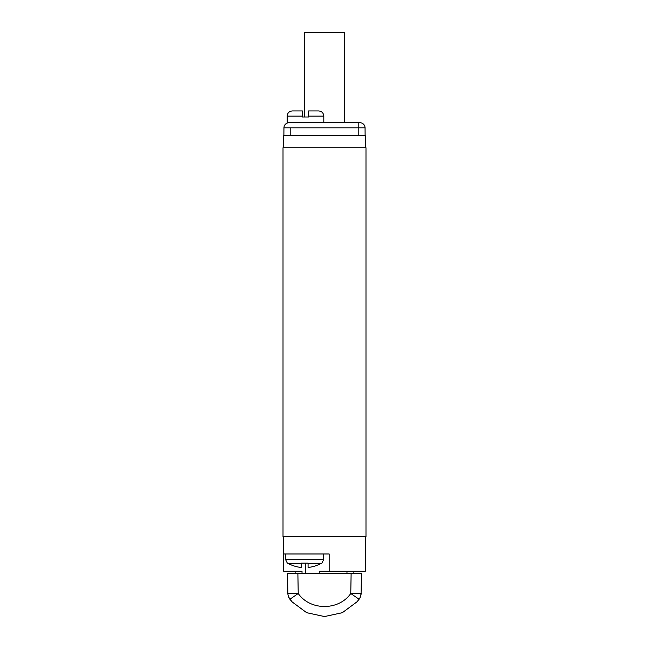 <?xml version="1.0" encoding="UTF-8"?>
<svg xmlns="http://www.w3.org/2000/svg" width="649" height="649" viewBox="0 0 649 649"><rect width="100%" height="100%" fill="white"/><g stroke="black" fill="none" stroke-linecap="round" stroke-linejoin="round"><path stroke-width="0.97" d="M283.013 147.753L283.013 536.691L365.987 536.691L365.987 147.753L283.013 147.753M365.298 147.753L365.298 135.657L283.702 135.657L283.702 147.753M365.119 135.657L365.054 127.829A5.184 5.184 0 0 0 359.871 122.693L358.207 122.693L358.207 127.829L365.054 127.829M283.881 135.657L283.946 127.829L358.207 127.829L358.207 135.657M308.599 116.122L323.81 116.122C323.502 112.975 321.774 111.247 318.627 110.938L308.599 110.938L308.599 116.99L302.377 116.99L302.377 116.122L287.166 116.122L287.166 122.693L358.207 122.693L358.207 127.829M323.81 116.122L323.81 122.693M289.13 122.693A5.184 5.184 90 0 0 283.946 127.829A5.184 5.184 0 0 1 289.13 122.693A5.184 5.184 0 0 0 283.946 127.829A5.184 5.184 90 0 1 289.13 122.693M302.377 116.122L302.377 110.938L292.35 110.938L302.377 110.938M319.251 573.335L319.251 571.258L365.298 571.258L365.298 536.691M302.028 573.335L302.028 571.258L283.702 571.258L283.702 536.691M329.165 571.258L329.165 553.978L283.702 553.978M346.972 571.258L346.972 573.335M353.883 571.258L353.883 573.335M295.117 571.258L295.117 573.335M288.188 563.454L301.16 563.454L301.16 567.453A34.397 34.397 0 0 1 288.188 563.454L287.337 563.129L285.609 559.673L323.632 559.673L321.904 563.129L321.052 563.454L308.08 563.454L308.08 567.453A34.397 34.397 0 0 0 321.052 563.454M301.16 563.129L308.08 563.129M360.309 597.121L359.075 599.262L350.768 593.494L351.125 573.335L297.875 573.335L298.224 593.494C310.206 610.823 338.794 610.823 350.776 593.494A10.368 0.454 1 0 0 361.144 593.218L360.398 596.91M351.125 573.335L361.493 573.335L361.063 594.37A10.368 10.368 0 0 0 361.144 593.218M287.507 573.335L287.856 593.218L287.507 573.335L297.875 573.335M293.137 603.067L289.925 599.262L298.224 593.494L287.856 593.218A10.368 10.368 0 0 0 289.925 599.262L290.046 599.425M358.467 600.049L355.863 603.067M360.422 596.853L360.057 597.664M287.937 594.37L288.602 596.91M288.578 596.853L288.943 597.664M288.691 597.121L292.018 601.842L306.677 612.705L324.5 616.55L342.323 612.705L356.974 601.842L359.075 599.262A10.368 10.368 0 0 0 361.063 594.37M290.208 599.635L290.533 600.049M344.635 122.693L344.635 32.45L304.365 32.45L304.365 116.99M290.793 135.657L290.793 127.829M305.314 573.335L305.314 563.129M287.166 116.122C287.466 112.975 289.194 111.247 292.35 110.938M323.632 553.978L323.632 559.673M285.609 553.978L285.609 559.673M289.925 599.262L292.018 601.842M359.075 599.262L356.982 601.842"/></g></svg>
